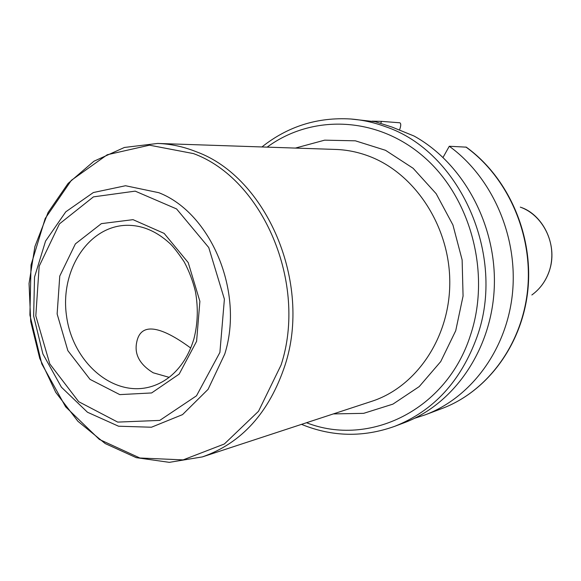 <?xml version="1.0" encoding="UTF-8"?>
<svg xmlns="http://www.w3.org/2000/svg" width="581" height="581" viewBox="0 0 581 581"><rect width="100%" height="100%" fill="white"/><g stroke="black" fill="none" stroke-linecap="round" stroke-linejoin="round"><path stroke-width="0.87" d="M169.107 377.33L153.188 372.784C139.658 364.447 134.167 354.25 136.717 342.194C141.372 318.446 167.306 330.727 190.728 348.055M301.524 424.362C332.143 436.89 363.169 437.558 394.601 426.367L404.165 422.765C453.957 404.231 491.766 349.704 494.278 287.435C496.857 225.203 463.289 163.239 414.057 136.027L392.008 127.065L375.355 121.741L350.735 118.996C317.429 117.042 287.827 126.367 261.937 146.957M465.882 147.008C507.794 177.154 533.046 234.455 527.642 289.512C522.217 344.591 487.183 391.601 442.054 408.494C487.474 391.471 522.508 344.366 527.94 289.432C533.351 234.521 508.23 177.387 466.267 147.153L449.28 146.259L443.049 157.415M380.628 123.223L381.688 121.385L399.699 122.773C400.854 123.187 401.05 124.792 400.294 127.58L399.554 129.97M381.688 121.385L372.145 121.16M414.558 418.298L425.183 414.849C471.235 397.622 507.017 349.384 512.522 292.766C518.005 236.169 492.122 177.234 449.28 146.259M148.3 387.345C111.363 396.126 72.625 361.259 66.583 316.362C59.828 271.574 87.259 227.258 125.184 225.355C140.922 224.68 155.701 230.606 169.514 243.127C172.927 246.162 177.808 252.386 184.148 261.806C189.086 271.044 192.841 280.935 195.412 291.473C198.339 307.785 197.838 323.595 193.901 338.912C189.028 355.02 181.047 367.606 169.964 376.655C163.261 381.957 156.042 385.515 148.3 387.345M196.589 341.33L199.886 301.321L188.208 262.59L164.154 233.402L133.034 219.662L101.377 223.634L75.385 243.889L59.763 276.069L57.134 313.965L67.846 350.641L90.033 379.371L119.795 394.615L151.619 392.952L179.18 374.091L196.589 341.33M219.894 352.449L196.494 395.806L159.76 420.404L117.718 422.104L78.704 401.696L49.777 363.866L35.819 315.853L39.167 266.243L59.444 223.888L93.439 196.872L135.191 191.134L176.573 208.935L208.753 247.55L224.397 299.15L219.894 352.449M224.767 354.025C244.318 292.207 211.135 213.016 158.831 192.703L125.54 185.738L93.352 192.536L65.776 211.825L45.55 241.1L34.533 277.072L33.647 315.984L42.9 353.96L61.412 387.193L87.462 412.234L118.539 426.214L151.452 427.224L182.536 414.616L208.078 389.343L224.767 354.025M281.073 365.042L258.516 411.275L224.339 443.993L183.117 459.891L139.868 458.002L99.366 439.432L65.646 406.831L41.796 363.917L29.9 315.069L31.033 264.98L45.202 218.492L71.361 180.313L107.26 154.742L149.477 145.185L193.488 153.595C262.975 178.963 307.792 283.695 281.073 365.042M285.039 365.202C312.062 283.107 266.773 177.401 196.574 151.859C183.741 146.702 170.77 143.899 157.662 143.449L124.392 147.465L93.926 161.235L68.057 183.458L48.085 212.493L34.911 246.497L29.05 283.499L30.706 321.489L39.74 358.412L55.718 392.306L77.883 421.261L105.176 443.55L136.23 457.654L169.325 462.345L202.391 456.898C241.696 443.129 269.243 412.561 285.039 365.202M157.662 143.449L335.738 149.44C347.031 149.825 358.15 152.099 369.109 156.245C414.863 173.45 449.541 226.074 449.781 281.611C450.202 337.169 416.497 386.91 371.687 401.333L202.391 456.898M333.341 413.919L363.641 413.345L392.923 404.129L419.242 386.576L440.71 361.6L455.722 330.734L463.072 296.027L462.127 259.91L452.933 224.978L436.171 193.713L413.12 168.279L385.523 150.305L355.347 140.813L324.656 140.159L295.402 148.082M306.499 422.728C369.167 447.312 446.549 410.266 470.385 335.455C491.09 274.159 471.191 198.244 424.319 157.284C377.512 116.077 312.099 113.999 267.166 147.131M394.601 426.367C433.455 411.028 460.922 381.194 477.016 336.878C506.61 255.313 459.615 151.183 385.239 126.593C373.895 122.424 362.391 119.897 350.735 118.996M520.692 207.272C541.158 213.757 558.733 242.822 549.176 271.407C545.719 281.211 539.945 289.069 531.862 294.974C539.887 289.12 545.632 281.298 549.096 271.501C558.268 246.584 544.23 215.529 520.3 207.126M442.054 408.494L425.183 414.849"/></g></svg>
